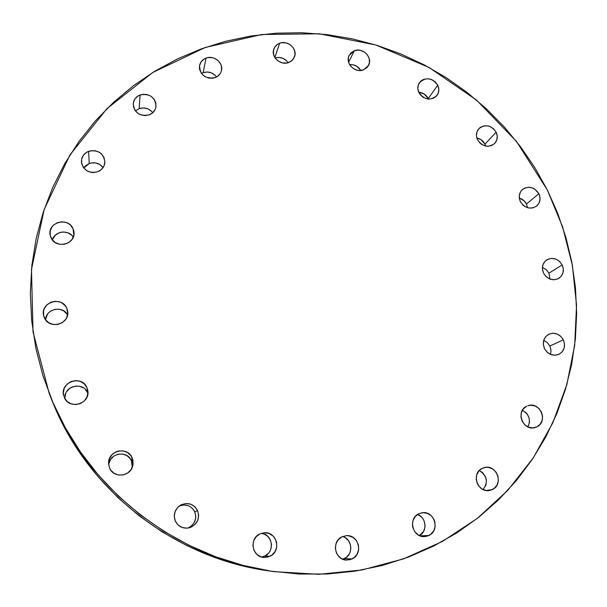 <?xml version="1.0" encoding="UTF-8"?>
<svg xmlns="http://www.w3.org/2000/svg" width="607" height="607" viewBox="0 0 607 607"><rect width="100%" height="100%" fill="white"/><g stroke="black" fill="none" stroke-linecap="round" stroke-linejoin="round"><path stroke-width="0.91" d="M50.912 237.512L50.184 235.167C47.141 222.344 68.356 216.502 73.083 228.786L73.819 235.205L73.083 228.786L70.473 225.106L68.652 223.702L66.58 222.655L61.997 221.79L57.407 222.655L53.515 225.114L52.02 226.836L50.229 230.933L50.229 235.372L52.027 239.484L55.358 242.618L59.706 244.31L64.395 244.302L68.72 242.588L72.021 239.439L73.788 235.334L73.773 230.91L73.083 228.786L73.94 231.957C76.012 244.424 55.48 249.439 50.912 237.512M73.288 237.064C68.485 229.226 54.66 231.07 52.346 239.902L55.275 235.228L59.046 232.83L61.224 232.208L63.485 231.988L67.931 232.822L71.694 235.197L73.288 237.064M84.161 167.403L85.572 165.794L89.244 163.511C94.836 161.811 99.449 163.162 103.084 167.578L99.912 164.588L95.807 162.957L91.376 162.919L89.244 163.511L88.599 151.31C97.765 149.466 103.198 152.896 104.89 161.606C104.715 166.364 102.333 169.755 97.75 171.758L101.536 169.391L104.047 165.832L104.89 161.629L103.956 157.41L101.384 153.821L99.601 152.44L95.367 150.756L90.792 150.711L86.573 152.304L83.349 155.309L81.619 159.269L81.641 163.571L83.425 167.578L86.702 170.65L90.959 172.342L93.258 172.57L97.75 171.758C88.925 173.678 83.485 170.461 81.429 162.115C81.361 157.038 83.743 153.442 88.599 151.31L89.244 163.511L83.758 168.018M152.721 112.667L151.31 111.066L147.683 108.759L143.427 107.902L139.193 108.615L140.111 94.927C149.77 93.303 155.081 97.097 156.037 106.324C155.46 110.375 153.192 113.228 149.223 114.875L152.896 112.606L155.309 109.169L155.916 107.173L155.832 103L154.057 99.116L150.847 96.118L146.704 94.449L142.243 94.366L138.146 95.883L135.035 98.774L133.381 102.606L133.449 106.794L135.224 110.694L138.442 113.714L140.445 114.738L144.853 115.626L149.223 114.875C139.853 116.582 134.519 112.963 133.206 104.009C133.631 99.7 135.93 96.672 140.111 94.927L139.193 108.615L135.444 110.99M215.128 77.643C205.189 79.115 199.999 75.093 199.551 65.564C200.333 62.013 202.488 59.524 206.008 58.113L203.155 72.673L201.448 73.485L204.62 76.444L208.694 78.098L213.049 78.189L217.025 76.71L220.007 73.887L220.978 72.104L221.547 70.154L221.411 66.08L220.72 64.107L218.201 60.67L214.529 58.325L212.42 57.68L208.08 57.574L206.008 58.113L204.111 59.031L201.114 61.838L199.551 65.571L199.392 67.612L199.665 69.661L201.448 73.477L203.155 72.673L206.008 58.113C213.876 54.85 223.657 62.787 221.449 70.64C220.569 73.963 218.467 76.3 215.128 77.643M288.788 62.483C280.775 65.913 270.76 57.073 273.772 49.228C274.774 46.39 276.724 44.402 279.63 43.264L274.834 57.528L279.63 43.264L277.794 44.159L274.91 46.914L273.438 50.578L273.605 54.6L275.396 58.363L278.53 61.284L282.528 62.916L286.777 63.022L290.632 61.573L293.5 58.803L294.949 55.138L294.759 51.132L292.976 47.392L289.858 44.486L285.882 42.847L281.64 42.733L279.63 43.264C287.817 39.804 297.878 49.038 294.471 56.906L292.271 60.275L288.788 62.483M363.525 69.828C355.125 73.53 344.837 63.211 349.139 55.419L354.283 50.783L348.623 62.301L354.283 50.783L350.952 52.9L348.828 56.148L348.327 58.044L348.547 62.028L349.268 63.963L350.353 65.753L353.456 68.644L357.394 70.268L359.488 70.511L363.525 69.828L366.84 67.688L368.077 66.171L369.443 62.536L369.2 58.56L367.402 54.858L364.306 51.982L360.391 50.366L358.305 50.115L354.283 50.783C362.842 47.058 373.138 57.764 368.457 65.533L363.525 69.828M418.906 92.598C417.328 89.123 417.472 85.875 419.338 82.848C425.773 76.793 431.903 77.575 437.723 85.192L428.269 98.546C426.197 94.745 423.026 92.651 418.747 92.264L424.217 94.032L428.269 98.546L437.723 85.192L435.219 81.846L431.668 79.57L427.616 78.705L423.663 79.396L421.918 80.299L420.416 81.528L418.367 84.783L417.836 88.675L418.906 92.598L419.998 94.389L423.094 97.272L426.994 98.873L429.058 99.108L433.011 98.402L436.258 96.255L438.284 92.985L438.8 89.1L437.723 85.192C439.362 88.804 439.149 92.158 437.101 95.246C430.621 101.005 424.559 100.117 418.906 92.598M477.565 139.792C475.759 135.718 476.146 132.068 478.711 128.843C485.152 123.904 490.957 125.012 496.131 132.174L484.993 144.178C483.225 140.862 480.524 138.821 476.882 138.055L480.926 139.648L484.993 144.178L496.131 132.174L493.612 128.813L490.069 126.544L488.081 125.93L484.029 125.869L480.41 127.349L478.938 128.601L476.943 131.901L476.465 135.831L477.565 139.792L480.091 143.169L481.776 144.474L485.653 146.059L487.702 146.279L491.617 145.543L494.804 143.351L496.776 140.035L497.239 136.112L496.131 132.174C497.998 136.393 497.543 140.134 494.758 143.396C488.316 148.04 482.588 146.841 477.565 139.792M520.411 201.645C518.386 196.903 519.053 192.859 522.43 189.521C528.803 185.59 534.289 186.994 538.887 193.716L526.451 203.998C524.88 201.008 522.506 199.035 519.326 198.079L523.985 200.697L526.451 203.998L538.887 193.716L534.661 189.02L532.787 188.041L528.758 187.229L524.858 188.003L521.686 190.249L520.533 191.82L519.304 195.591L519.653 199.68L520.411 201.645L522.968 205.06L524.653 206.372L528.545 207.951L532.605 207.958L536.209 206.403L538.811 203.52L540.018 199.756L539.653 195.674L538.887 193.716C540.981 198.618 540.222 202.746 536.603 206.099C530.26 209.734 524.865 208.254 520.411 201.645M543.599 273.226C541.361 267.74 542.385 263.309 546.664 259.933C552.909 256.936 558.068 258.59 562.165 264.895L548.918 273.196L546.217 269.66L542.415 267.429L546.421 269.849L548.918 273.196L562.165 264.895L559.586 261.442L555.997 259.151L551.93 258.362L548.015 259.197L544.828 261.534L542.87 265.016L542.438 269.121L543.599 273.226L546.186 276.693L549.79 279L553.872 279.781L557.803 278.932L560.974 276.572L562.917 273.082L563.334 268.977L562.165 264.895C564.464 270.563 563.334 275.07 558.774 278.423C552.598 281.132 547.544 279.402 543.599 273.226M544.509 348.623C542.097 342.318 543.531 337.515 548.811 334.214C554.859 332.052 559.7 333.918 563.334 339.829L549.874 346.028L547.309 342.576L543.728 340.33L547.339 342.614L549.874 346.028L563.334 339.829L560.724 336.316L557.082 333.994L552.962 333.228L548.986 334.131L545.754 336.574L543.773 340.186L543.333 344.412L544.509 348.623L547.135 352.166L550.792 354.488L554.935 355.247L558.918 354.329L562.135 351.863L564.108 348.243L564.525 344.017L563.334 339.829C565.815 346.354 564.252 351.225 558.645 354.45C552.711 356.324 548 354.382 544.509 348.623M536.8 426.896L535.184 427.51C523.113 431.562 515.062 411.083 526.747 406.182L523.439 408.731L521.398 412.479L520.935 416.842L522.119 421.175L524.782 424.794L528.507 427.153L532.726 427.889L536.8 426.896L540.093 424.316L542.119 420.568L542.567 416.205L541.368 411.895L538.72 408.299L535.01 405.946L530.806 405.203L527.824 405.742C539.896 400.992 548.743 421.736 536.8 426.896L533.485 427.836L536.8 426.896M492.376 489.561L489.348 490.509C477.261 492.975 470.956 473.119 482.246 468.316L478.84 470.971L476.715 474.849L476.199 479.355L477.375 483.802L478.559 485.79L481.867 488.901L486.01 490.486L490.342 490.312L494.212 488.4L497.019 485.046L498.339 480.774L497.99 476.229L496.01 472.094L492.717 468.999L488.597 467.413L486.419 467.269L482.246 468.316L484.598 467.496C496.792 464.226 503.977 484.485 492.376 489.561L486.184 490.517L492.376 489.561M428.914 535.48L424.505 536.603C412.54 537.665 407.767 518.446 418.762 513.742L415.234 516.496L413.003 520.487L412.419 525.116L412.783 527.445L414.763 531.702L418.132 534.873L422.366 536.474L426.82 536.262L430.811 534.274L433.732 530.814L435.143 526.421L434.832 521.754L434.043 519.546L431.327 515.783L427.472 513.363L423.064 512.642L418.762 513.742L422.305 512.703C434.513 510.669 440.31 530.472 428.914 535.48L420.052 535.837L428.914 535.48M352.136 558.918L346.589 560.079C334.783 560.094 331.172 541.414 342.029 536.793L338.365 539.608L336.02 543.69L335.352 548.409L336.475 553.053L337.667 555.117L341.073 558.334L345.398 559.957L349.973 559.722L354.101 557.681L357.151 554.145L358.661 549.661L358.411 544.911L356.438 540.602L353.046 537.4L348.744 535.784L346.453 535.655L342.029 536.793L346.369 535.662C358.646 534.365 363.555 553.933 352.136 558.918L344.427 558.584L352.136 558.918M342.818 559.229L346.339 557.393L349.298 553.971L350.239 551.877L350.861 547.317M269.918 556.285L264.121 557.446C252.102 557.355 248.787 538.561 259.91 533.925L256.116 536.77L253.658 540.89L252.907 545.663L253.992 550.352L256.738 554.244L260.737 556.74L263.013 557.332L267.695 557.105L271.944 555.041L275.115 551.467L276.731 546.937L276.542 542.134L274.584 537.779L273.029 535.989L269.06 533.507L264.447 532.779L259.91 533.925L263.802 532.825C276.617 530.875 281.952 551.126 269.918 556.285L264.773 556.035L269.918 556.285M261.632 557.029L264.773 556.035L268.438 553.258M188.777 527.733L190.795 526.535L193.967 523.09L195.613 518.704L195.78 516.367L194.771 511.845L197.601 510.624C200.022 518.841 197.252 524.569 189.293 527.809C182.973 528.97 178.314 526.717 175.302 521.034L178.048 524.941L182.077 527.453L186.774 528.189L191.417 527.043L195.302 524.182L197.844 520.055L198.641 515.297L197.601 510.624L194.87 506.746L190.864 504.242L186.19 503.499L181.554 504.622L177.654 507.46L175.097 511.572L174.27 516.337L175.302 521.034C173.094 514.584 174.755 509.341 180.287 505.305C187.7 501.875 193.474 503.651 197.601 510.624L194.771 511.845C191.213 505.57 186.015 503.643 179.179 506.063M132.409 465.296L131.446 460.804L132.167 457.883L132.721 465.986C130.262 476.859 113.463 478.384 109.556 468.035L110.717 470.114L114.162 473.384L118.631 475.053L123.441 474.879L127.857 472.891L131.195 469.386L132.963 464.909L132.895 460.152L131.006 455.811L127.576 452.564L123.13 450.895L118.342 451.054L116.043 451.82L112.083 454.597L109.45 458.657L108.562 463.376L109.556 468.035L108.562 463.422C107.78 450.515 127.645 445.925 132.167 457.883L131.446 460.804C127.326 449.901 109.306 453.012 108.661 464.803M44.288 317.59L43.78 316.186C39.341 302.741 61.785 295.192 66.823 308.341L67.741 313.493L66.823 308.341L65.693 306.338L62.331 303.159L60.23 302.111L55.563 301.269L50.905 302.21L46.944 304.79L44.288 308.614L43.59 310.822L43.59 315.397L45.419 319.608L48.795 322.803L53.211 324.495L57.984 324.426L62.377 322.613L65.731 319.328L66.853 317.286L67.764 312.802L66.823 308.341L67.589 310.883C70.587 323.941 49.084 330.216 44.288 317.59L44.288 317.59M48.939 312.522L50.73 311.095L54.987 309.35L59.585 309.297L63.834 310.928L67.597 314.79C62.604 305.192 45.844 308.887 45.502 319.73L47.467 314.259M87.909 393.336L86.991 387.714L87.84 390.749C90.36 403.974 69.077 410.112 64.289 397.456L66.982 401.295L70.996 403.807L75.723 404.603L80.435 403.564L84.411 400.855L87.051 396.887L87.954 392.274L86.991 387.714L84.305 383.89L80.314 381.393L75.609 380.589L70.913 381.606L66.929 384.292L64.266 388.245L63.34 392.873L63.834 396.204C59.054 382.425 81.808 374.17 86.991 387.714L87.719 392.858C83.296 381.105 63.431 386.014 64.858 398.587M49.342 393.799L54.698 407.077L49.228 393.511L33.036 331.946L31.473 269.447L44.159 209.453L69.904 155.028L106.885 108.706L152.858 72.415L205.318 47.452L261.663 34.523L319.328 33.795L375.854 44.986L428.937 67.4L476.442 100.003L516.481 141.439L547.37 190.074L557.734 213.391L565.929 237.557L571.862 262.391L575.451 287.695L576.65 313.25L575.406 338.843L571.688 364.253L565.489 389.246L556.831 413.587L545.746 437.048L532.293 459.378L516.557 480.349L498.651 499.736L478.711 517.301L456.904 532.847L433.421 546.163L408.481 557.082L382.327 565.443L355.216 571.119L327.439 574.002L299.289 574.032L271.079 571.164L243.134 565.405L215.766 556.801L189.301 545.427L164.042 531.398L140.293 514.873L118.319 496.04L98.387 475.106L80.708 452.336L65.48 427.996L52.862 402.365L42.976 375.748L35.896 348.456L31.693 320.8L30.35 293.082L31.852 265.616L36.147 238.68L43.135 212.549L52.695 187.487L64.699 163.731L78.971 141.492L95.329 120.96L113.577 102.302L133.517 85.655L154.922 71.148L177.578 58.871L201.251 48.901L225.728 41.276L250.774 36.041L276.177 33.195L301.709 32.732L327.158 34.637L352.326 38.856L377 45.343L400.984 54.023L424.096 64.812L446.16 77.628L466.995 92.347L486.442 108.858L504.341 127.038L520.548 146.735L534.934 167.798L547.37 190.074L562.613 226.889L572.439 265.54L576.536 305.253L574.708 345.224L566.839 384.603L552.954 422.502L533.196 458.019L507.862 490.259L477.398 518.34L442.404 541.444L403.655 558.85L362.06 569.958L318.66 574.321L274.592 571.68C178.936 559.085 90.344 491.503 52.862 402.365L54.698 407.077C90.997 493.377 176.652 558.728 269.28 570.937L274.447 571.657M269.432 570.959L238.824 564.867L212.336 556.536L186.721 545.526L162.281 531.96L139.299 515.965L118.046 497.74L98.751 477.489L81.649 455.455L66.907 431.888L54.698 407.077L51.064 398.222M152.767 112.727C149.178 108.372 144.656 107.007 139.193 108.615L135.627 110.808M216.578 76.975L214.992 75.131L211.418 72.855L207.268 71.99L203.155 72.673C208.573 71.11 213.049 72.544 216.578 76.975M288.075 62.718L286.238 60.503L282.725 58.257L278.666 57.399L275.085 57.915C280.442 56.61 284.774 58.211 288.075 62.718M360.77 70.465L356.931 66.36L353.13 64.797L349.617 64.623C354.48 64.334 358.198 66.284 360.77 70.465M428.512 99.085L428.269 98.546L428.512 99.085M485.721 146.075L484.993 144.178L485.721 146.075M527.536 207.7L526.451 203.998L527.536 207.7M550.048 279.099L548.918 273.196L550.048 279.099M550.541 354.389L551.019 350.095L549.874 346.028L551.027 350.193L550.541 354.389M527.931 426.911L529.479 422.351L529.114 418.064L527.225 414.149L525.783 412.525L522.339 410.309C529.175 414.27 531.042 419.809 527.931 426.911M479.219 470.546C487.14 475.653 488.438 482.004 483.134 489.591L485.949 485.001L486.435 480.645L485.289 476.351L482.694 472.785L480.956 471.442M419.467 535.594L423.595 531.375L424.976 527.111L425.037 524.843L423.914 520.449L422.768 518.499L421.288 516.807L417.548 514.463C426.342 517.323 427.662 531.375 419.467 535.594M350.527 545.025L348.623 540.86L345.337 537.756L343.327 536.763M269.812 551.376L270.805 549.259L271.511 544.654L270.456 540.131L267.801 536.391L263.954 533.985L261.761 533.409M262.619 556.824L264.773 556.035C275.214 551.581 272.52 534.107 261.336 533.348M187.98 528.075C194.801 524.539 197.07 519.129 194.771 511.845L192.123 508.089M190.31 506.686L188.246 505.669L183.724 504.948L179.24 506.041M132.273 467.314L131.446 460.804L130.323 458.801L127 455.66L122.697 454.036L118.061 454.195L113.797 456.1L110.542 459.476L108.805 463.809M87.719 392.858L85.124 389.163M83.311 387.767L79.024 386.135M76.702 385.969L72.157 386.955L70.101 388.078L66.823 391.356M65.731 393.397L64.835 397.873M344.427 558.584C353.714 554.532 352.394 538.955 342.621 536.52"/></g></svg>
